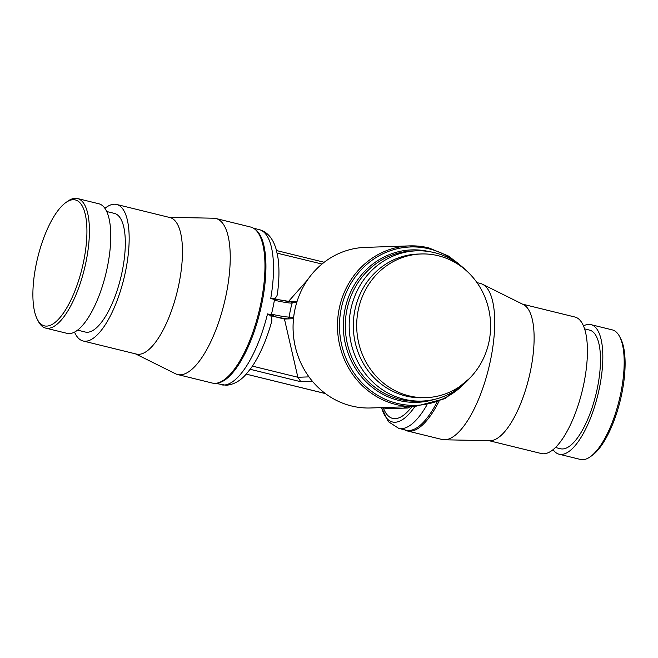 <?xml version="1.0" encoding="UTF-8"?>
<svg xmlns="http://www.w3.org/2000/svg" width="658" height="658" viewBox="0 0 658 658"><rect width="100%" height="100%" fill="white"/><g stroke="black" fill="none" stroke-linecap="round" stroke-linejoin="round"><path stroke-width="0.99" d="M215.396 383.334L226.196 385.267C233.689 384.593 240.285 380.957 246.002 374.353L250.747 368.513A75.168 26.46 -76.2 0 0 271.631 321.737M37.243 319.204L38.296 321.252A66.713 23.482 -76.2 0 0 45.706 328.112A66.713 23.482 -76.2 0 0 85.877 262.509A66.713 23.482 -76.2 0 0 77.529 198.543A66.713 23.482 -76.2 0 0 67.782 201.192L65.899 202.524A64.829 22.816 -76.2 0 0 36.33 263.71A64.829 22.816 -76.2 0 0 37.243 319.204A64.829 22.816 -76.2 0 0 83.484 262.114A64.829 22.816 -76.2 0 0 65.899 202.524M45.706 328.112L67.058 333.359A66.713 23.482 -76.2 0 0 107.229 267.748A66.713 23.482 -76.2 0 0 98.881 203.791L77.529 198.543M77.57 330.135L85.301 332.035A61.071 21.492 -76.2 0 0 122.075 271.976A61.071 21.492 -76.2 0 0 114.434 213.414L106.711 211.514M74.527 332.109A70.291 24.741 -76.2 0 0 83.097 340.984L136.412 354.078A70.291 24.741 -76.2 0 0 178.737 284.955A70.291 24.741 -76.2 0 0 169.937 217.551L116.631 204.457A70.291 24.741 -76.2 0 0 104.918 208.356M83.097 340.984A70.291 24.741 -76.2 0 0 125.431 271.861A70.291 24.741 -76.2 0 0 116.631 204.457M135.458 353.848L175.497 373.76A80.334 28.278 -76.2 0 0 177.602 374.534A80.334 28.278 -76.2 0 0 225.974 295.532A80.334 28.278 -76.2 0 0 215.923 218.505A80.334 28.278 -76.2 0 0 213.702 218.217L168.991 217.321M177.602 374.534L212.32 383.063A80.334 28.278 -76.2 0 0 216.26 383.252A80.334 28.278 -76.2 0 0 260.7 304.062A80.334 28.278 -76.2 0 0 254.218 228.688A80.334 28.278 -76.2 0 0 250.64 227.035L215.923 218.505M216.26 383.252L217.518 383.088A79.865 28.113 -76.2 0 0 261.695 304.358A79.865 28.113 -76.2 0 0 255.263 229.428L254.218 228.688M270.232 315.059C271.812 317.288 272.231 319.772 271.491 322.51M270.315 315.544L271.474 315.922M221.178 384.757A79.865 28.113 -76.2 0 0 223.967 385.037A79.865 28.113 -76.2 0 0 267.518 313.907L270.537 315.618L275.118 316.737L271.491 314.113A13.941 1.291 -168.2 0 0 289.24 317.057L288.105 318.891L293.484 318.711L284.453 319.04L270.709 315.667M414.927 406.479A75.168 26.46 103.8 0 1 395.071 422.247A75.168 26.46 103.8 0 1 381.574 407.606L388.286 421.63L398.723 428.366L406.299 430.225A79.865 28.113 103.8 0 0 409.087 430.505A79.865 28.113 103.8 0 0 437.027 402.161M411.966 406.578A71.64 25.218 103.8 0 1 383.301 407.804M583.473 325.891A66.713 23.482 103.8 0 1 590.942 324.641L612.294 329.888A66.713 23.482 103.8 0 1 619.704 336.748A66.713 23.482 103.8 0 1 620.642 393.854A66.713 23.482 103.8 0 1 590.218 456.808A66.713 23.482 103.8 0 1 580.471 459.457L559.119 454.209A66.713 23.482 103.8 0 1 553.082 449.644M619.704 336.748L620.757 338.796A64.829 22.816 103.8 0 1 621.67 394.29A64.829 22.816 103.8 0 1 592.101 455.476L590.218 456.808M590.942 324.641A66.713 23.482 103.8 0 1 599.29 388.607A66.713 23.482 103.8 0 1 559.119 454.209M584.592 328.885L589.601 330.119A61.071 21.492 103.8 0 1 597.242 388.672A61.071 21.492 103.8 0 1 560.468 448.74L555.459 447.506M476.976 282.619L480.398 283.466A80.334 28.278 103.8 0 1 482.503 284.24L523.431 304.596A70.291 24.741 103.8 0 1 530.389 371.318A70.291 24.741 103.8 0 1 490.004 440.695L444.298 439.783A80.334 28.278 103.8 0 1 442.077 439.495L407.36 430.965A80.334 28.278 103.8 0 1 404.506 429.781M522.542 304.152L574.903 317.016A70.291 24.741 103.8 0 1 583.695 384.412A70.291 24.741 103.8 0 1 541.37 453.543L489.009 440.679M482.503 284.24A80.334 28.278 103.8 0 1 490.457 360.494A80.334 28.278 103.8 0 1 444.298 439.783M438.944 401.429A80.334 28.278 103.8 0 1 407.36 430.965M470.503 377.379A75.168 70.019 -91.9 0 1 421.745 401.076A75.168 70.019 -91.9 0 1 350.879 309.17A75.168 70.019 -91.9 0 1 416.67 250.821A75.168 70.019 -91.9 0 1 466.909 271.17M426.08 397.629L422.699 397.745A71.87 66.943 -91.9 0 1 405.632 395.968A71.87 66.943 -91.9 0 1 354.933 309.869A71.87 66.943 -91.9 0 1 417.838 254.078L421.219 253.972A71.87 66.943 -91.9 0 1 488.984 341.847A71.87 66.943 -91.9 0 1 426.08 397.629A71.87 66.943 -91.9 0 1 358.314 309.754A71.87 66.943 -91.9 0 1 421.219 253.972M469.722 378.268L445.203 398.567L415.034 406.471L370.635 407.976A80.342 74.831 -91.9 0 1 299.226 359.202A80.342 74.831 -91.9 0 1 294.891 309.745A80.342 74.831 -91.9 0 1 297.251 300.879A80.342 74.831 -91.9 0 1 365.206 247.392L409.605 245.886A80.342 74.831 -91.9 0 1 428.679 247.877M299.226 359.202L299.16 359.038A79.865 74.395 -91.9 0 1 294.85 309.869A79.865 74.395 -91.9 0 1 297.194 301.051L297.251 300.879M296.807 302.269L291.56 302.441L291.659 301.858L292.152 303.124A13.941 1.291 -168.2 0 1 274.402 300.188L278.671 299.703A15.685 1.448 -168.2 0 0 291.502 301.841M297.005 301.644L291.56 301.833L278.671 299.703M276.533 299.949L270.734 298.526L273.942 298.535L278.581 299.678M320.133 265.618L323.868 262.517M288.484 301.471L307.631 279.782M250.18 369.294L300.846 381.739L297.86 377.264L284.453 319.04M382.38 407.582L386.83 408.676A8.735 3.076 -76.2 0 0 387.143 408.7L407.804 408.009A8.735 3.076 -76.2 0 0 409.761 406.652M277.479 293.83C277.15 296.207 275.866 297.885 273.613 298.888M277.331 294.471A75.168 26.46 -76.2 0 0 277.956 257.73L276.45 250.344C273.35 238.821 267.625 231.92 259.277 229.634L259.277 229.634A79.865 28.113 -76.2 0 1 270.734 298.526M292.152 303.124A79.865 74.387 88.1 0 0 290.4 310.017A79.865 74.387 88.1 0 0 289.24 317.057M274.402 300.188A79.865 28.113 103.8 0 1 273.062 307.146A79.865 28.113 103.8 0 1 271.491 314.113M426.861 405.065A79.865 28.113 103.8 0 1 401.512 428.646A79.865 28.113 103.8 0 1 398.723 428.366M464.219 383.762A79.24 73.803 -91.9 0 1 397.152 403.379A79.24 73.803 -91.9 0 1 341.263 308.462A79.24 73.803 -91.9 0 1 429.419 248.921A79.24 73.803 -91.9 0 1 460.213 265.232M415.034 406.471A80.342 74.831 -91.9 0 1 395.96 404.489A80.342 74.831 -91.9 0 1 339.289 308.248A80.342 74.831 -91.9 0 1 409.605 245.886L428.81 247.893L448.953 256.233L466.07 270.339M434.206 399.447A76.27 71.039 -91.9 0 1 398.838 400.451A76.27 71.039 -91.9 0 1 345.039 309.087A76.27 71.039 -91.9 0 1 429.205 251.611M421.745 401.076L417.871 401.207A75.168 70.019 -91.9 0 1 400.023 399.348A75.168 70.019 -91.9 0 1 347.005 309.301A75.168 70.019 -91.9 0 1 412.788 250.953L416.67 250.821M275.118 316.737A15.685 1.448 -168.2 0 0 288.105 318.891M267.518 313.907L273.325 315.338M274.098 298.584L278.507 299.661M277.125 253.149L321.976 264.039M288.352 317.822L293.6 317.649M252.433 366.111L297.86 377.264L308.98 376.886M300.846 381.739L312.468 381.344M403.206 406.874L407.804 408.009M325.422 393.591L246.199 374.131L325.34 393.525M382.537 407.573L387.143 408.7M253.494 228.219L259.277 229.634M276.508 250.55L324.188 262.262"/></g></svg>
